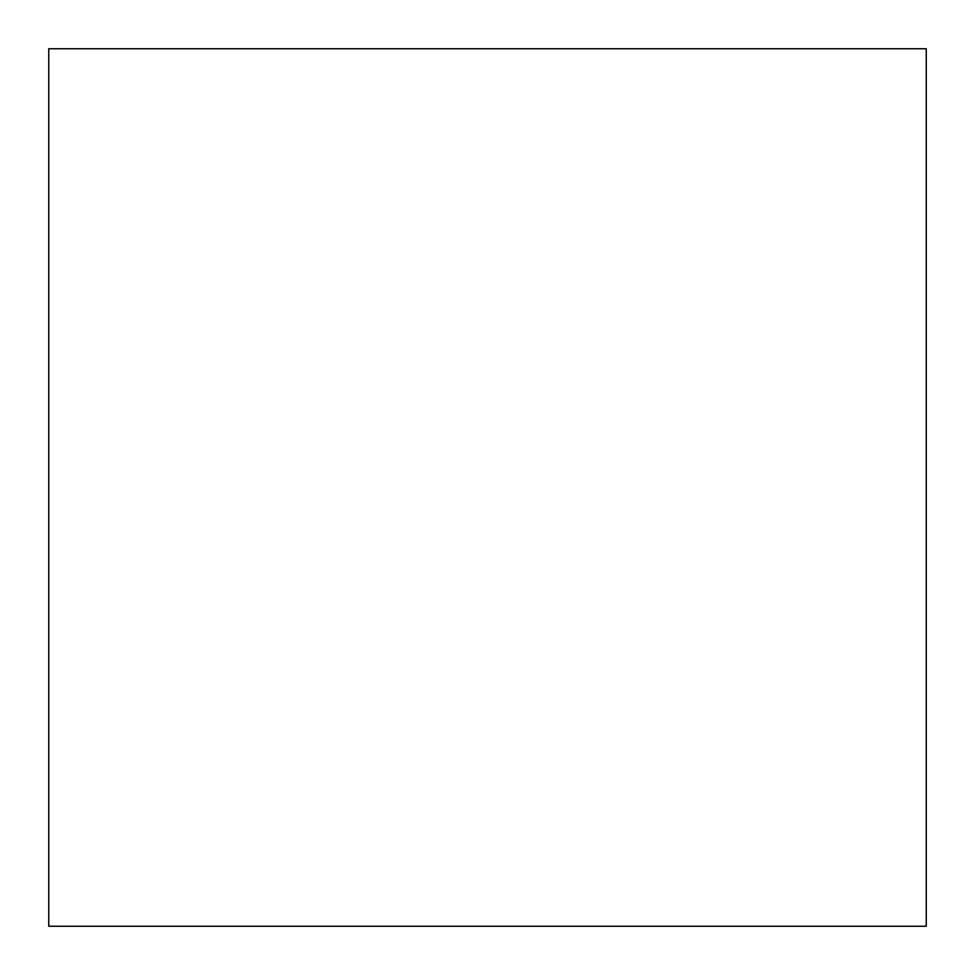 <?xml version="1.0" encoding="UTF-8"?>
<svg xmlns="http://www.w3.org/2000/svg" width="975" height="975" viewBox="0 0 975 975"><rect width="100%" height="100%" fill="white"/><g stroke="black" fill="none" stroke-linecap="round" stroke-linejoin="round"><path stroke-width="1.46" d="M48.75 48.75L926.25 48.75L48.75 48.75L926.25 48.75L48.75 48.75L48.75 926.25L926.25 926.25L48.75 926.25L48.75 48.75M926.25 48.75L926.25 926.25L926.25 48.75"/></g></svg>
